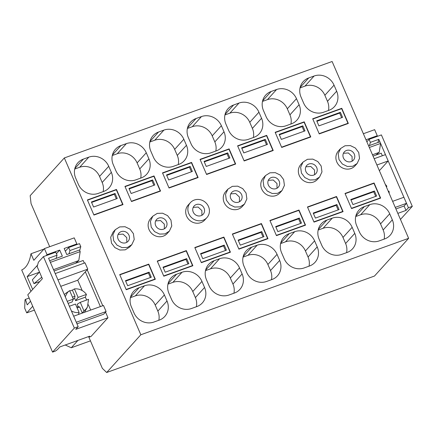 <?xml version="1.0" encoding="UTF-8"?>
<svg xmlns="http://www.w3.org/2000/svg" width="434" height="434" viewBox="0 0 434 434"><rect width="100%" height="100%" fill="white"/><g stroke="black" fill="none" stroke-linecap="round" stroke-linejoin="round"><path stroke-width="0.65" d="M115.281 229.689L113.09 232.109L110.686 237.279L111.5 243.143L114.864 247.592L119.86 250.033L125.231 249.848L129.625 247.076L131.817 244.657L134.22 239.492L133.406 233.622L130.043 229.174L125.052 226.732L119.681 226.917L115.281 229.689L112.878 234.854L113.692 240.724L117.055 245.172L122.046 247.613L127.422 247.429L131.817 244.657M88.596 336.578L102.343 368.347L106.677 372.502L140.838 334.766L408.633 238.32L332.113 61.498L64.324 157.949L30.163 195.68L31.064 203.633L49.698 246.702M140.838 334.766L64.324 157.949M389.705 213.794L392.32 219.848A15.613 14.425 -137.8 0 1 390.101 235.299A15.613 14.425 -137.8 0 1 384.638 238.944L379.213 240.897A15.613 14.425 -137.8 0 1 359.303 231.74L356.683 225.685A15.613 14.425 -137.8 0 1 358.907 210.235A15.613 14.425 -137.8 0 1 364.37 206.589L369.79 204.636A15.613 14.425 -137.8 0 1 389.705 213.794L380.537 223.922L383.157 229.971L392.32 219.848M328.467 110.48A15.613 14.425 42.2 0 0 327.486 101.334L336.654 91.205L334.034 85.151L324.865 95.279A15.613 14.425 42.2 0 0 304.956 86.122L300.035 87.896M336.654 91.205A15.613 14.425 -137.8 0 1 334.43 106.655A15.613 14.425 -137.8 0 1 328.967 110.301L323.547 112.254A15.613 14.425 -137.8 0 1 303.637 103.097L301.017 97.042A15.613 14.425 -137.8 0 1 303.236 81.597A15.613 14.425 -137.8 0 1 308.704 77.952L314.124 75.999A15.613 14.425 -137.8 0 1 334.034 85.151M374.086 182.974L345.014 193.445L351.562 208.58L380.634 198.11L374.086 182.974L373.696 183.408M352.153 227.318L354.768 233.373A15.613 14.425 -137.8 0 1 352.549 248.823A15.613 14.425 -137.8 0 1 347.086 252.469L341.661 254.422A15.613 14.425 -137.8 0 1 321.751 245.264L319.131 239.21A15.613 14.425 -137.8 0 1 321.355 223.76A15.613 14.425 -137.8 0 1 326.818 220.114L332.238 218.161A15.613 14.425 -137.8 0 1 352.153 227.318L342.985 237.447L345.605 243.496L354.768 233.373M290.916 124.005A15.613 14.425 42.2 0 0 289.934 114.858L299.102 104.73L296.482 98.675L287.313 108.804A15.613 14.425 42.2 0 0 267.404 99.646L262.483 101.42M299.102 104.73A15.613 14.425 -137.8 0 1 296.878 120.18A15.613 14.425 -137.8 0 1 291.415 123.826L285.995 125.779A15.613 14.425 -137.8 0 1 266.085 116.621L263.465 110.567A15.613 14.425 -137.8 0 1 265.684 95.122A15.613 14.425 -137.8 0 1 271.152 91.476L276.572 89.523A15.613 14.425 -137.8 0 1 296.482 98.675M336.534 196.499L307.462 206.969L314.01 222.105L343.082 211.635L336.534 196.499L336.144 196.933M304.229 121.835L275.151 132.31L281.699 147.441L310.777 136.97L304.229 121.835L303.833 122.269M357.128 163.509L354.936 165.929A11.154 10.307 -137.8 0 1 336.811 161.996A11.154 10.307 -137.8 0 1 338.401 150.961L340.592 148.542L338.189 153.707L339.003 159.576L342.366 164.025L347.357 166.466L352.733 166.276L357.128 163.509L359.531 158.345L358.717 152.475L355.354 148.027L350.363 145.585L344.992 145.77L340.592 148.542M341.78 108.31L348.328 123.446L319.25 133.916L312.702 118.786L341.78 108.31L341.384 108.744M244.472 204.083L242.281 206.503A11.154 10.307 -137.8 0 1 224.156 202.569A11.154 10.307 -137.8 0 1 225.745 191.535L227.937 189.115L225.534 194.28L226.347 200.15L229.711 204.598L234.702 207.04L240.078 206.855L244.472 204.083L246.875 198.918L246.062 193.049L242.698 188.6L237.707 186.159L232.336 186.343L227.937 189.115M229.006 294.995A15.613 14.425 -137.8 0 1 209.096 285.838L206.476 279.784A15.613 14.425 -137.8 0 1 208.7 264.333A15.613 14.425 -137.8 0 1 214.163 260.688L219.582 258.735A15.613 14.425 -137.8 0 1 239.497 267.892L242.112 273.946A15.613 14.425 -137.8 0 1 239.893 289.397A15.613 14.425 -137.8 0 1 234.431 293.042L229.006 294.995M173.34 166.352A15.613 14.425 -137.8 0 1 153.43 157.195L150.81 151.141A15.613 14.425 -137.8 0 1 153.028 135.696A15.613 14.425 -137.8 0 1 158.497 132.05L163.916 130.097A15.613 14.425 -137.8 0 1 183.826 139.249L186.446 145.303A15.613 14.425 -137.8 0 1 184.228 160.754A15.613 14.425 -137.8 0 1 178.759 164.399L173.34 166.352M223.879 237.072L230.427 252.208L201.354 262.678L194.806 247.543L223.879 237.072L223.488 237.506M191.573 162.408L162.495 172.884L169.043 188.014L198.121 177.544L191.573 162.408L191.177 162.842M191.454 308.52A15.613 14.425 -137.8 0 1 171.544 299.362L168.924 293.308A15.613 14.425 -137.8 0 1 171.148 277.858A15.613 14.425 -137.8 0 1 176.611 274.212L182.03 272.259A15.613 14.425 -137.8 0 1 201.946 281.416L204.56 287.471A15.613 14.425 -137.8 0 1 202.342 302.921A15.613 14.425 -137.8 0 1 196.879 306.567L191.454 308.52M135.788 179.877A15.613 14.425 -137.8 0 1 115.878 170.719L113.258 164.665A15.613 14.425 -137.8 0 1 115.477 149.22A15.613 14.425 -137.8 0 1 120.945 145.574L126.365 143.621A15.613 14.425 -137.8 0 1 146.274 152.773L148.895 158.828A15.613 14.425 -137.8 0 1 146.676 174.278A15.613 14.425 -137.8 0 1 141.207 177.924L135.788 179.877M186.327 250.597L192.875 265.733L163.802 276.203L157.254 261.067L186.327 250.597L185.936 251.031M154.021 175.933L160.569 191.069L131.491 201.539L124.943 186.408L154.021 175.933L153.625 176.367M169.368 231.132L167.177 233.552A11.154 10.307 -137.8 0 1 149.052 229.619A11.154 10.307 -137.8 0 1 150.641 218.584L152.833 216.165L150.43 221.329L151.244 227.199L154.607 231.647L159.598 234.089L164.974 233.904L169.368 231.132L171.772 225.968L170.958 220.098L167.595 215.649L162.604 213.208L157.233 213.392L152.833 216.165M206.92 217.608L204.729 220.027A11.154 10.307 -137.8 0 1 186.604 216.094A11.154 10.307 -137.8 0 1 188.193 205.06L190.385 202.64A11.154 10.307 42.2 0 0 188.795 213.674A11.154 10.307 42.2 0 0 206.92 217.608A11.154 10.307 42.2 0 0 208.51 206.573A11.154 10.307 42.2 0 0 190.385 202.64M304.109 267.946A15.613 14.425 -137.8 0 1 284.199 258.789L281.579 252.734A15.613 14.425 -137.8 0 1 283.803 237.284A15.613 14.425 -137.8 0 1 289.266 233.638L294.686 231.685A15.613 14.425 -137.8 0 1 314.601 240.843L317.216 246.897A15.613 14.425 -137.8 0 1 314.997 262.348A15.613 14.425 -137.8 0 1 309.534 265.993L304.109 267.946M248.443 139.303A15.613 14.425 -137.8 0 1 228.534 130.146L225.913 124.091A15.613 14.425 -137.8 0 1 228.132 108.646A15.613 14.425 -137.8 0 1 233.601 105.001L239.02 103.048A15.613 14.425 -137.8 0 1 258.93 112.2L261.55 118.254A15.613 14.425 -137.8 0 1 259.326 133.705A15.613 14.425 -137.8 0 1 253.863 137.35L248.443 139.303M298.983 210.023L305.531 225.159L276.458 235.629L269.91 220.494L298.983 210.023L298.592 210.457M266.677 135.359L237.599 145.835L244.147 160.965L273.225 150.495L266.677 135.359L266.281 135.793M266.557 281.471A15.613 14.425 -137.8 0 1 246.648 272.313L244.027 266.259A15.613 14.425 -137.8 0 1 246.252 250.809A15.613 14.425 -137.8 0 1 251.715 247.163L257.134 245.21A15.613 14.425 -137.8 0 1 277.049 254.367L279.664 260.422A15.613 14.425 -137.8 0 1 277.445 275.872A15.613 14.425 -137.8 0 1 271.982 279.518L266.557 281.471M210.891 152.828A15.613 14.425 -137.8 0 1 190.982 143.67L188.361 137.616A15.613 14.425 -137.8 0 1 190.58 122.171A15.613 14.425 -137.8 0 1 196.049 118.525L201.468 116.572A15.613 14.425 -137.8 0 1 221.378 125.724L223.998 131.779A15.613 14.425 -137.8 0 1 221.774 147.229A15.613 14.425 -137.8 0 1 216.311 150.875L210.891 152.828M261.431 223.548L267.979 238.684L238.906 249.154L232.358 234.018L261.431 223.548L261.04 223.982M229.125 148.884L200.047 159.359L206.595 174.49L235.673 164.019L229.125 148.884L228.729 149.318M282.024 190.559L279.832 192.978A11.154 10.307 -137.8 0 1 261.707 189.045A11.154 10.307 -137.8 0 1 263.297 178.011L265.489 175.591L263.085 180.756L263.899 186.625L267.263 191.074L272.254 193.515L277.63 193.331L282.024 190.559L284.427 185.394L283.614 179.524L280.25 175.076L275.259 172.634L269.888 172.819L265.489 175.591M164.394 294.941L167.009 300.995A15.613 14.425 -137.8 0 1 164.79 316.446A15.613 14.425 -137.8 0 1 159.327 320.091L153.902 322.044A15.613 14.425 -137.8 0 1 133.992 312.887L131.372 306.833A15.613 14.425 -137.8 0 1 133.596 291.382A15.613 14.425 -137.8 0 1 139.059 287.737L144.479 285.784A15.613 14.425 -137.8 0 1 164.394 294.941L155.226 305.069L157.846 311.118L167.009 300.995M103.156 191.627A15.613 14.425 42.2 0 0 102.174 182.481L111.343 172.352L108.722 166.298L99.554 176.426A15.613 14.425 42.2 0 0 79.644 167.269L74.724 169.043M111.343 172.352A15.613 14.425 -137.8 0 1 109.124 187.803A15.613 14.425 -137.8 0 1 103.655 191.448L98.236 193.401A15.613 14.425 -137.8 0 1 78.326 184.244L75.706 178.19A15.613 14.425 -137.8 0 1 77.925 162.745A15.613 14.425 -137.8 0 1 83.393 159.099L88.813 157.146A15.613 14.425 -137.8 0 1 108.722 166.298M148.775 264.122L119.703 274.592L126.251 289.728L155.323 279.257L148.775 264.122L148.385 264.556M116.469 189.457L87.391 199.933L93.939 215.063L123.017 204.593L116.469 189.457L116.073 189.891M319.576 177.034L317.384 179.454A11.154 10.307 -137.8 0 1 299.259 175.52A11.154 10.307 -137.8 0 1 300.849 164.486L303.041 162.066L300.637 167.231L301.451 173.101L304.814 177.549L309.805 179.991L315.182 179.806L319.576 177.034L321.979 171.869L321.165 166L317.802 161.551L312.811 159.11L307.44 159.294L303.041 162.066M118.129 239.123A6.136 5.669 42.2 0 0 128.095 241.288A6.136 5.669 42.2 0 0 128.969 235.223A6.136 5.669 42.2 0 0 119.003 233.058A6.136 5.669 42.2 0 0 118.129 239.123M106.677 372.502L374.471 276.051L408.633 238.32M56.127 258.404L57.049 255.208L55.742 252.192L43.422 256.63L38.409 262.169L37.14 266.568L42.386 278.699L27.776 294.838L52.563 352.115L55.444 351.073L57.5 349.538L59.87 346.923L89.681 336.182L89.594 337.017L90.999 336.507L107.974 317.759L105.543 312.144M54.098 270.962L83.187 260.487L84.315 263.096M87.201 269.769L102.766 305.726M79.693 250.483L80.8 246.653L79.493 243.637L68.653 247.543L65.339 251.205M384.133 239.123A15.613 14.425 42.2 0 0 383.157 229.971M355.706 216.533L360.627 214.765A15.613 14.425 42.2 0 1 380.537 223.922M327.486 101.334L324.865 95.279M346.582 252.648A15.613 14.425 42.2 0 0 345.605 243.496M318.155 230.058L323.075 228.289A15.613 14.425 42.2 0 1 342.985 237.447M289.934 114.858L287.313 108.804M205.499 270.637L210.419 268.863A15.613 14.425 42.2 0 1 230.329 278.02L232.949 284.069L242.112 273.946M233.926 293.221A15.613 14.425 42.2 0 0 232.949 284.069M149.828 141.994L154.748 140.22A15.613 14.425 42.2 0 1 174.658 149.377L183.826 139.249M178.26 164.578A15.613 14.425 42.2 0 0 177.278 155.432L174.658 149.377M167.947 284.161L172.868 282.388A15.613 14.425 42.2 0 1 192.777 291.545L195.398 297.594L204.56 287.471M196.374 306.746A15.613 14.425 42.2 0 0 195.398 297.594M112.276 155.518L117.196 153.744A15.613 14.425 42.2 0 1 137.106 162.902L146.274 152.773M140.708 178.103A15.613 14.425 42.2 0 0 139.726 168.956L137.106 162.902M280.603 243.582L285.523 241.814A15.613 14.425 42.2 0 1 305.433 250.971L308.053 257.02L317.216 246.897M309.03 266.172A15.613 14.425 42.2 0 0 308.053 257.02M224.931 114.945L229.852 113.171A15.613 14.425 42.2 0 1 249.762 122.328L258.93 112.2M253.364 137.529A15.613 14.425 42.2 0 0 252.382 128.383L249.762 122.328M243.051 257.112L247.971 255.338A15.613 14.425 42.2 0 1 267.881 264.496L270.501 270.545L279.664 260.422M271.478 279.697A15.613 14.425 42.2 0 0 270.501 270.545M187.379 128.469L192.3 126.695A15.613 14.425 42.2 0 1 212.21 135.853L221.378 125.724M215.812 151.054A15.613 14.425 42.2 0 0 214.83 141.907L212.21 135.853M158.822 320.27A15.613 14.425 42.2 0 0 157.846 311.118M130.395 297.686L135.316 295.912A15.613 14.425 42.2 0 1 155.226 305.069M102.174 182.481L99.554 176.426M126.804 242.329L126.777 237.642L123.028 234.1L118.097 234.441M382.343 155.763L381.215 153.153L373.05 156.094M400.457 219.425L412.3 206.34L408.432 207.734L405.996 210.425L397.832 213.365M395.922 208.949L404.087 206.009L405.996 210.425M52.563 352.115L74.333 328.061L78.201 326.672L75.766 329.357L107.974 317.759M89.594 337.017L89.295 336.323M85.335 271.83L100.373 306.583M76.97 323.824L103.672 314.205L106.108 311.52L103.487 305.465L73.672 316.202L76.292 322.256L106.108 311.52M80.8 246.653L69.961 250.559L68.653 247.543M69.039 253.754L69.961 250.559M343.44 157.976A6.136 5.669 42.2 0 0 353.406 160.141A6.136 5.669 42.2 0 0 354.28 154.075A6.136 5.669 42.2 0 0 344.314 151.911A6.136 5.669 42.2 0 0 343.44 157.976M230.785 198.55A6.136 5.669 42.2 0 0 240.751 200.714A6.136 5.669 42.2 0 0 241.624 194.649A6.136 5.669 42.2 0 0 231.658 192.484A6.136 5.669 42.2 0 0 230.785 198.55M155.681 225.599A6.136 5.669 42.2 0 0 165.647 227.763A6.136 5.669 42.2 0 0 166.52 221.698A6.136 5.669 42.2 0 0 156.555 219.533A6.136 5.669 42.2 0 0 155.681 225.599M193.233 212.074A6.136 5.669 42.2 0 0 203.199 214.239A6.136 5.669 42.2 0 0 204.072 208.174A6.136 5.669 42.2 0 0 194.107 206.009A6.136 5.669 42.2 0 0 193.233 212.074M268.337 185.025A6.136 5.669 42.2 0 0 278.303 187.19A6.136 5.669 42.2 0 0 279.176 181.124A6.136 5.669 42.2 0 0 269.21 178.96A6.136 5.669 42.2 0 0 268.337 185.025M305.889 171.501A6.136 5.669 42.2 0 0 315.854 173.665A6.136 5.669 42.2 0 0 316.728 167.6A6.136 5.669 42.2 0 0 306.762 165.435A6.136 5.669 42.2 0 0 305.889 171.501M65.236 344.992L71.268 347.764L77.914 340.424M71.268 347.764L90.446 340.858M408.432 207.734L378.828 139.319L370.376 142.363L369.068 139.347L381.388 134.909L412.3 206.34M377.9 142.515L378.828 139.319M78.201 326.672L48.597 258.252L57.049 255.208M43.422 256.63L74.333 328.061M352.115 161.182L352.088 156.495L348.339 152.952L343.408 153.294M239.459 201.756L239.432 197.069L235.684 193.526L230.752 193.868M164.356 228.805L164.329 224.118L160.58 220.575L155.649 220.917M201.908 215.28L201.881 210.593L198.132 207.051L193.201 207.392M277.011 188.231L276.984 183.544L273.236 180.001L268.304 180.343M314.563 174.707L314.536 170.019L310.787 166.477L305.856 166.819M369.448 145.558L370.376 142.363M369.068 139.347L366.86 141.788M60.749 286.337L77.74 280.218L82.227 290.579M88.368 304.766L90.668 310.082M30.944 291.339L21.7 269.97A83.653 28.725 -109.8 0 0 30.982 253.754L33.819 260.313L44.42 248.601L74.236 237.865L76.856 243.919L64.161 248.487L66.793 254.563L79.482 249.995L80.187 251.622L78.771 260.563L75.494 263.259M30.537 301.218L27.233 304.863L25.438 299.395L29.17 298.055M32.724 306.263L26.724 312.887L24.689 308.189L25.009 299.872L25.438 299.395M87.771 269.14L57.955 279.881L55.226 273.572L85.042 262.836L87.771 269.14L77.74 280.218M37.552 265.136L27.13 276.648L32.664 289.44M56.415 253.749L59.729 250.087L47.04 254.655L46.14 255.653M47.04 254.655L44.42 248.601M75.955 244.912L76.856 243.919M26.724 312.887L34.395 310.126M27.13 276.648L39.19 272.308M59.729 250.087L62.355 256.158L49.666 260.731L50.371 262.358L80.187 251.622M44.002 249.062L30.982 253.754M41.751 277.228L33.966 283.641L39.83 281.525M53.528 269.65L78.771 260.563M39.483 271.982L32.338 279.876L33.966 283.641M392.624 201.327L403.902 197.269L406.522 203.318L404.087 206.009M376.37 136.715L377.271 135.723L374.651 129.668L363.372 133.732M379.365 170.687L388.186 160.943L385.457 154.64L374.179 158.703M376.907 165.007L388.186 160.943M395.244 207.381L406.522 203.318M369.323 147.484L380.602 143.426L379.896 141.793L368.618 145.857M377.271 135.723L365.992 139.781M372.481 154.781L379.186 152.361L375.909 155.063M380.602 143.426L379.186 152.361M72.467 297.138L75.011 296.227L74.621 298.348L73.21 298.858M69.755 290.867L72.364 290.113L75.011 296.227M68.122 303.377L72.12 301.939L73.335 299.14L69.657 290.644A12.407 11.463 -137.8 0 0 69.435 290.796L65.99 293.178A13.383 12.364 -137.8 0 0 64.319 294.588M78.191 306.594L79.666 306.984L82.308 313.093L83.941 310.82A12.407 11.463 -137.8 0 0 86.317 308.688L87.418 307.077L88.563 299.335L80.268 302.324L77.181 304.272L78.191 306.594L76.78 307.104M86.681 300.013L85.352 297.176L75.63 300.675L74.621 298.348M75.63 300.675L78.136 297.409L74.464 288.914A12.407 11.463 -137.8 0 1 86.431 294.42L85.352 297.176M72.364 290.113L74.464 288.914M87.418 307.077L85.384 310.739A13.383 12.364 -137.8 0 1 84.283 312.382M65.23 296.699L67.281 292.776A12.407 11.463 -137.8 0 1 69.435 290.796M67.237 301.332L73.335 299.14M80.268 302.324L83.941 310.82M86.431 294.42L78.136 297.409M78.37 314.514L79.134 312.551A12.407 11.463 -137.8 0 1 71.371 310.885M69.364 306.252L75.462 304.055L79.134 312.551M77.122 307.901L79.666 306.984M388.316 191.378L388.978 191.139A12.407 11.463 -137.8 0 1 389.206 193.428M385.3 184.407A12.407 11.463 -137.8 0 1 386.846 186.224L386.488 187.152M386.846 186.224L386.189 186.457M87.554 200.307L93.885 214.938M94.08 214.721L122.659 204.43L122.269 204.864M122.659 204.43L116.328 189.799L87.749 200.096M115.064 193.461L91.411 201.984L93.592 207.029L117.251 198.506L115.064 193.461L114.348 194.253L116.334 198.837M91.612 202.445L114.348 194.253M119.865 274.972L126.196 289.597M126.386 289.386L154.971 279.095L154.58 279.523M154.971 279.095L148.64 264.463L120.055 274.755M149.122 272.161L125.469 280.679L127.65 285.724L151.303 277.207L149.122 272.161L148.406 272.953L150.386 277.532M125.665 281.14L148.406 272.953M125.106 186.783L131.437 201.414M131.632 201.197L160.211 190.906L159.821 191.34M160.211 190.906L153.88 176.275L125.301 186.571M152.616 179.936L128.963 188.459L131.144 193.504L154.802 184.982L152.616 179.936L151.9 180.728L153.886 185.313M129.164 188.92L151.9 180.728M157.417 261.447L163.748 276.073M163.938 275.861L192.522 265.57L192.132 265.999M192.522 265.57L186.191 250.939L157.607 261.23M186.674 258.637L163.021 267.154L165.202 272.199L188.855 263.682L186.674 258.637L185.958 259.429L187.938 264.008M163.217 267.615L185.958 259.429M162.658 173.258L168.989 187.889M169.179 187.672L197.763 177.381L197.372 177.815M197.763 177.381L191.432 162.75L162.853 173.047M190.168 166.412L166.515 174.935L168.696 179.974L192.354 171.457L190.168 166.412L189.452 167.204L191.437 171.788M166.716 175.396L189.452 167.204M194.969 247.922L201.3 262.548M201.49 262.337L230.074 252.046L229.684 252.474M230.074 252.046L223.743 237.414L195.159 247.706M224.226 245.112L200.573 253.63L202.754 258.675L226.407 250.158L224.226 245.112L223.51 245.904L225.49 250.483M200.768 254.091L223.51 245.904M200.21 159.734L206.541 174.365M206.73 174.148L235.315 163.857L234.924 164.291M235.315 163.857L228.984 149.225L200.405 159.522M227.72 152.887L204.067 161.41L206.248 166.45L229.906 157.933L227.72 152.887L227.004 153.679L228.989 158.264M204.268 161.871L227.004 153.679M232.521 234.398L238.852 249.024M239.042 248.812L267.626 238.521L267.236 238.95M267.626 238.521L261.295 223.89L232.711 234.181M261.778 231.588L238.125 240.105L240.306 245.15L263.959 236.633L261.778 231.588L261.062 232.38L263.042 236.959M238.32 240.566L261.062 232.38M237.761 146.209L244.092 160.84M244.282 160.623L272.867 150.332L272.476 150.766M272.867 150.332L266.536 135.701L237.957 145.998M265.272 139.363L241.619 147.886L243.799 152.925L267.458 144.408L265.272 139.363L264.556 140.155L266.541 144.739M241.819 148.347L264.556 140.155M270.073 220.873L276.404 235.499M276.594 235.288L305.178 224.991L304.787 225.425M305.178 224.991L298.847 210.365L270.263 220.656M299.33 218.063L275.677 226.581L277.858 231.626L301.511 223.109L299.33 218.063L298.614 218.855L300.594 223.434M275.872 227.042L298.614 218.855M275.313 132.685L281.644 147.316M281.834 147.099L310.418 136.808L310.028 137.242M310.418 136.808L304.088 122.176L275.503 132.473M302.824 125.838L279.171 134.361L281.351 139.401L305.01 130.884L302.824 125.838L302.107 126.63L304.093 131.214M279.371 134.822L302.107 126.63M307.625 207.349L313.956 221.975M314.145 221.763L342.73 211.466L342.339 211.9M342.73 211.466L336.399 196.841L307.814 207.132M336.882 204.539L313.229 213.056L315.409 218.101L339.062 209.584L336.882 204.539L336.166 205.331L338.146 209.91M313.424 213.517L336.166 205.331M312.865 119.16L319.196 133.791M319.386 133.574L347.97 123.283L347.58 123.717M347.97 123.283L341.639 108.652L313.055 118.949M340.375 112.314L316.722 120.836L318.903 125.876L342.562 117.359L340.375 112.314L339.659 113.106L341.645 117.69M316.923 121.298L339.659 113.106M345.176 193.824L351.507 208.45M351.697 208.239L380.282 197.942L379.891 198.376M380.282 197.942L373.951 183.316L345.366 193.607M374.434 191.014L350.781 199.531L352.961 204.577L376.614 196.059L374.434 191.014L373.717 191.806L375.698 196.385M350.976 199.993L373.717 191.806M355.82 216.034L364.37 206.589M369.79 204.636L360.627 214.765M300.154 87.391L308.704 77.952M314.124 75.999L304.956 86.122M318.268 229.559L326.818 220.114M332.238 218.161L323.075 228.289M262.603 100.916L271.152 91.476M276.572 89.523L267.404 99.646M205.613 270.132L214.163 260.688M219.582 258.735L210.419 268.863M230.329 278.02L239.497 267.892M149.947 141.489L158.497 132.05M163.916 130.097L154.748 140.22M177.278 155.432L186.446 145.303M168.061 283.657L176.611 274.212M182.03 272.259L172.868 282.388M192.777 291.545L201.946 281.416M112.395 155.014L120.945 145.574M126.365 143.621L117.196 153.744M139.726 168.956L148.895 158.828M280.717 243.083L289.266 233.638M294.686 231.685L285.523 241.814M305.433 250.971L314.601 240.843M225.051 114.44L233.601 105.001M239.02 103.048L229.852 113.171M252.382 128.383L261.55 118.254M243.165 256.608L251.715 247.163M257.134 245.21L247.971 255.338M267.881 264.496L277.049 254.367M187.499 127.965L196.049 118.525M201.468 116.572L192.3 126.695M214.83 141.907L223.998 131.779M130.509 297.181L139.059 287.737M144.479 285.784L135.316 295.912M74.843 168.538L83.393 159.099M88.813 157.146L79.644 167.269"/></g></svg>
